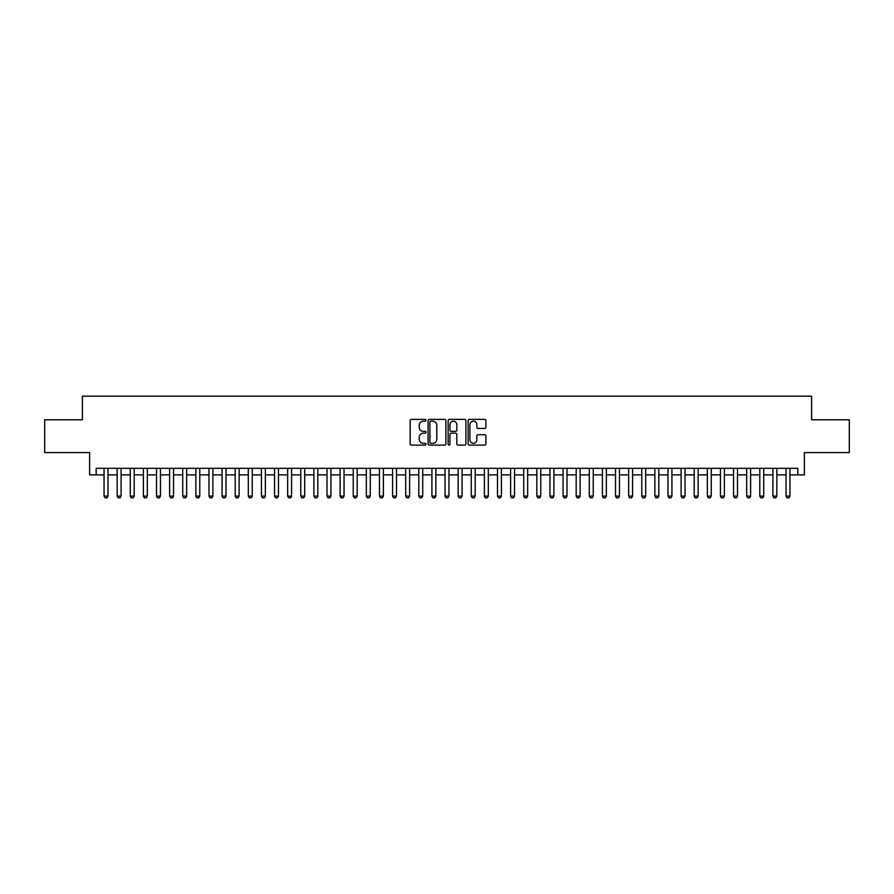 <?xml version="1.0" encoding="UTF-8"?>
<svg xmlns="http://www.w3.org/2000/svg" width="894" height="894" viewBox="0 0 894 894"><rect width="100%" height="100%" fill="white"/><g stroke="black" fill="none" stroke-linecap="round" stroke-linejoin="round"><path stroke-width="1.34" d="M426.013 420.269A0.905 0.905 0 0 0 425.119 419.375L411.441 419.375A1.285 1.285 0 0 0 410.156 420.661L410.156 443.826A1.285 1.285 0 0 0 411.441 445.123L425.119 445.123A0.905 0.905 0 0 0 426.013 444.217A0.905 0.905 0 0 0 425.119 443.312L423.343 443.312A4.124 4.124 0 0 1 419.23 439.2L419.23 437.267A4.124 4.124 0 0 1 423.343 433.143L425.119 433.143A0.905 0.905 0 0 0 426.013 432.249A0.905 0.905 0 0 0 425.119 431.344L423.343 431.344A4.124 4.124 0 0 1 419.23 427.22L419.23 425.298A4.124 4.124 0 0 1 423.343 421.175L425.119 421.175A0.905 0.905 0 0 0 426.013 420.269M484.626 428.449A1.285 1.285 0 0 0 485.911 427.164L485.911 420.661A1.285 1.285 0 0 0 484.626 419.375L469.428 419.375A1.285 1.285 0 0 0 468.143 420.661L468.143 443.826A1.285 1.285 0 0 0 469.428 445.123L484.626 445.123A1.285 1.285 0 0 0 485.911 443.826L485.911 435.981A1.285 1.285 0 0 0 484.626 434.696L478.122 434.696A1.285 1.285 0 0 0 476.837 435.981L476.837 439.87A3.442 3.442 0 0 1 473.395 443.312A3.442 3.442 0 0 1 469.942 439.87L469.942 424.616A3.442 3.442 0 0 1 473.395 421.175A3.442 3.442 0 0 1 476.837 424.616L476.837 427.164A1.285 1.285 0 0 0 478.122 428.449L484.626 428.449M96.172 474.87L96.172 468.311L797.828 468.311L797.828 474.87L804.376 474.87L804.376 452.576L849.3 452.576L849.3 419.789L811.596 419.789L811.596 396.176L82.404 396.176L82.404 419.789L44.7 419.789L44.7 452.576L89.623 452.576L89.623 474.87L104.05 474.87M445.871 420.661A1.285 1.285 0 0 0 444.586 419.375L429.399 419.375A1.285 1.285 0 0 0 428.103 420.661L428.103 443.826A1.285 1.285 0 0 0 429.399 445.123L444.586 445.123A1.285 1.285 0 0 0 445.871 443.826L445.871 420.661M449.414 419.375L464.601 419.375A1.285 1.285 0 0 1 465.897 420.661L465.897 443.826A1.285 1.285 0 0 1 464.601 445.123L458.108 445.123A1.285 1.285 0 0 1 456.812 443.826L456.812 434.439A1.285 1.285 0 0 0 455.527 433.143L451.213 433.143A1.285 1.285 0 0 0 449.928 434.439L449.928 444.217A0.905 0.905 0 0 1 449.023 445.123A0.905 0.905 0 0 1 448.129 444.217L448.129 420.661A1.285 1.285 0 0 1 449.414 419.375M107.984 474.87L117.159 474.87M121.092 474.87L130.278 474.87M134.212 474.87L143.386 474.87M147.32 474.87L156.506 474.87M160.439 474.87L169.614 474.87M173.559 474.87L182.734 474.87M186.667 474.87L195.853 474.87M199.787 474.87L208.961 474.87M212.895 474.87L222.081 474.87M226.014 474.87L235.189 474.87M239.134 474.87L248.308 474.87M252.242 474.87L261.428 474.87M265.362 474.87L274.536 474.87M278.47 474.87L287.656 474.87M291.589 474.87L300.764 474.87M304.709 474.87L313.883 474.87M317.817 474.87L327.003 474.87M330.936 474.87L340.111 474.87M344.045 474.87L353.231 474.87M357.164 474.87L366.339 474.87M370.272 474.87L379.458 474.87M383.392 474.87L392.578 474.87M396.511 474.87L405.686 474.87M409.62 474.87L418.805 474.87M422.739 474.87L431.914 474.87M435.847 474.87L445.033 474.87M448.967 474.87L458.153 474.87M462.086 474.87L471.261 474.87M475.195 474.87L484.38 474.87M488.314 474.87L497.489 474.87M501.422 474.87L510.608 474.87M514.542 474.87L523.728 474.87M527.661 474.87L536.836 474.87M540.769 474.87L549.955 474.87M553.889 474.87L563.064 474.87M566.997 474.87L576.183 474.87M580.117 474.87L589.291 474.87M593.236 474.87L602.411 474.87M606.344 474.87L615.53 474.87M619.464 474.87L628.638 474.87M632.572 474.87L641.758 474.87M645.691 474.87L654.866 474.87M658.811 474.87L667.986 474.87M671.919 474.87L681.105 474.87M685.039 474.87L694.213 474.87M698.147 474.87L707.333 474.87M711.266 474.87L720.441 474.87M724.386 474.87L733.561 474.87M737.494 474.87L746.68 474.87M750.614 474.87L759.788 474.87M763.722 474.87L772.908 474.87M776.841 474.87L786.016 474.87M789.95 474.87L797.828 474.87M430.807 421.175A0.905 0.905 0 0 0 429.913 422.08L429.913 442.418A0.905 0.905 0 0 0 430.807 443.312L432.674 443.312A4.124 4.124 0 0 0 436.797 439.2L436.797 425.298A4.124 4.124 0 0 0 432.674 421.175L430.807 421.175M456.812 424.684A3.442 3.442 0 0 0 453.37 421.242A3.442 3.442 0 0 0 449.928 424.684L449.928 430.059A1.285 1.285 0 0 0 451.213 431.344L455.527 431.344A1.285 1.285 0 0 0 456.812 430.059L456.812 424.684M107.984 468.311L107.984 496.114L107.001 497.824L105.034 497.824L104.05 496.114L104.05 468.311M104.05 496.114L107.984 496.114M121.092 468.311L121.092 496.114L120.109 497.824L118.142 497.824L117.159 496.114L117.159 468.311M117.159 496.114L121.092 496.114M134.212 468.311L134.212 496.114L133.228 497.824L131.262 497.824L130.278 496.114L130.278 468.311M130.278 496.114L134.212 496.114M147.32 468.311L147.32 496.114L146.337 497.824L144.37 497.824L143.386 496.114L143.386 468.311M143.386 496.114L147.32 496.114M160.439 468.311L160.439 496.114L159.456 497.824L157.489 497.824L156.506 496.114L156.506 468.311M156.506 496.114L160.439 496.114M173.559 468.311L173.559 496.114L172.576 497.824L170.609 497.824L169.614 496.114L169.614 468.311M169.614 496.114L173.559 496.114M186.667 468.311L186.667 496.114L185.684 497.824L183.717 497.824L182.734 496.114L182.734 468.311M182.734 496.114L186.667 496.114M199.787 468.311L199.787 496.114L198.803 497.824L196.836 497.824L195.853 496.114L195.853 468.311M195.853 496.114L199.787 496.114M212.895 468.311L212.895 496.114L211.912 497.824L209.945 497.824L208.961 496.114L208.961 468.311M208.961 496.114L212.895 496.114M226.014 468.311L226.014 496.114L225.031 497.824L223.064 497.824L222.081 496.114L222.081 468.311M222.081 496.114L226.014 496.114M239.134 468.311L239.134 496.114L238.15 497.824L236.172 497.824L235.189 496.114L235.189 468.311M235.189 496.114L239.134 496.114M252.242 468.311L252.242 496.114L251.259 497.824L249.292 497.824L248.308 496.114L248.308 468.311M248.308 496.114L252.242 496.114M265.362 468.311L265.362 496.114L264.378 497.824L262.411 497.824L261.428 496.114L261.428 468.311M261.428 496.114L265.362 496.114M278.47 468.311L278.47 496.114L277.486 497.824L275.52 497.824L274.536 496.114L274.536 468.311M274.536 496.114L278.47 496.114M291.589 468.311L291.589 496.114L290.606 497.824L288.639 497.824L287.656 496.114L287.656 468.311M287.656 496.114L291.589 496.114M304.709 468.311L304.709 496.114L303.714 497.824L301.747 497.824L300.764 496.114L300.764 468.311M300.764 496.114L304.709 496.114M317.817 468.311L317.817 496.114L316.834 497.824L314.867 497.824L313.883 496.114L313.883 468.311M313.883 496.114L317.817 496.114M330.936 468.311L330.936 496.114L329.953 497.824L327.986 497.824L327.003 496.114L327.003 468.311M327.003 496.114L330.936 496.114M344.045 468.311L344.045 496.114L343.061 497.824L341.095 497.824L340.111 496.114L340.111 468.311M340.111 496.114L344.045 496.114M357.164 468.311L357.164 496.114L356.181 497.824L354.214 497.824L353.231 496.114L353.231 468.311M353.231 496.114L357.164 496.114M370.272 468.311L370.272 496.114L369.289 497.824L367.322 497.824L366.339 496.114L366.339 468.311M366.339 496.114L370.272 496.114M383.392 468.311L383.392 496.114L382.408 497.824L380.442 497.824L379.458 496.114L379.458 468.311M379.458 496.114L383.392 496.114M396.511 468.311L396.511 496.114L395.528 497.824L393.561 497.824L392.578 496.114L392.578 468.311M392.578 496.114L396.511 496.114M409.62 468.311L409.62 496.114L408.636 497.824L406.669 497.824L405.686 496.114L405.686 468.311M405.686 496.114L409.62 496.114M422.739 468.311L422.739 496.114L421.756 497.824L419.789 497.824L418.805 496.114L418.805 468.311M418.805 496.114L422.739 496.114M435.847 468.311L435.847 496.114L434.864 497.824L432.897 497.824L431.914 496.114L431.914 468.311M431.914 496.114L435.847 496.114M448.967 468.311L448.967 496.114L447.983 497.824L446.017 497.824L445.033 496.114L445.033 468.311M445.033 496.114L448.967 496.114M462.086 468.311L462.086 496.114L461.103 497.824L459.136 497.824L458.153 496.114L458.153 468.311M458.153 496.114L462.086 496.114M475.195 468.311L475.195 496.114L474.211 497.824L472.244 497.824L471.261 496.114L471.261 468.311M471.261 496.114L475.195 496.114M488.314 468.311L488.314 496.114L487.331 497.824L485.364 497.824L484.38 496.114L484.38 468.311M484.38 496.114L488.314 496.114M501.422 468.311L501.422 496.114L500.439 497.824L498.472 497.824L497.489 496.114L497.489 468.311M497.489 496.114L501.422 496.114M514.542 468.311L514.542 496.114L513.558 497.824L511.591 497.824L510.608 496.114L510.608 468.311M510.608 496.114L514.542 496.114M527.661 468.311L527.661 496.114L526.678 497.824L524.711 497.824L523.728 496.114L523.728 468.311M523.728 496.114L527.661 496.114M540.769 468.311L540.769 496.114L539.786 497.824L537.819 497.824L536.836 496.114L536.836 468.311M536.836 496.114L540.769 496.114M553.889 468.311L553.889 496.114L552.905 497.824L550.939 497.824L549.955 496.114L549.955 468.311M549.955 496.114L553.889 496.114M566.997 468.311L566.997 496.114L566.014 497.824L564.047 497.824L563.064 496.114L563.064 468.311M563.064 496.114L566.997 496.114M580.117 468.311L580.117 496.114L579.133 497.824L577.166 497.824L576.183 496.114L576.183 468.311M576.183 496.114L580.117 496.114M593.236 468.311L593.236 496.114L592.253 497.824L590.286 497.824L589.291 496.114L589.291 468.311M589.291 496.114L593.236 496.114M606.344 468.311L606.344 496.114L605.361 497.824L603.394 497.824L602.411 496.114L602.411 468.311M602.411 496.114L606.344 496.114M619.464 468.311L619.464 496.114L618.48 497.824L616.514 497.824L615.53 496.114L615.53 468.311M615.53 496.114L619.464 496.114M632.572 468.311L632.572 496.114L631.589 497.824L629.622 497.824L628.638 496.114L628.638 468.311M628.638 496.114L632.572 496.114M645.691 468.311L645.691 496.114L644.708 497.824L642.741 497.824L641.758 496.114L641.758 468.311M641.758 496.114L645.691 496.114M658.811 468.311L658.811 496.114L657.828 497.824L655.85 497.824L654.866 496.114L654.866 468.311M654.866 496.114L658.811 496.114M671.919 468.311L671.919 496.114L670.936 497.824L668.969 497.824L667.986 496.114L667.986 468.311M667.986 496.114L671.919 496.114M685.039 468.311L685.039 496.114L684.055 497.824L682.088 497.824L681.105 496.114L681.105 468.311M681.105 496.114L685.039 496.114M698.147 468.311L698.147 496.114L697.164 497.824L695.197 497.824L694.213 496.114L694.213 468.311M694.213 496.114L698.147 496.114M711.266 468.311L711.266 496.114L710.283 497.824L708.316 497.824L707.333 496.114L707.333 468.311M707.333 496.114L711.266 496.114M724.386 468.311L724.386 496.114L723.391 497.824L721.424 497.824L720.441 496.114L720.441 468.311M720.441 496.114L724.386 496.114M737.494 468.311L737.494 496.114L736.511 497.824L734.544 497.824L733.561 496.114L733.561 468.311M733.561 496.114L737.494 496.114M750.614 468.311L750.614 496.114L749.63 497.824L747.663 497.824L746.68 496.114L746.68 468.311M746.68 496.114L750.614 496.114M763.722 468.311L763.722 496.114L762.738 497.824L760.772 497.824L759.788 496.114L759.788 468.311M759.788 496.114L763.722 496.114M776.841 468.311L776.841 496.114L775.858 497.824L773.891 497.824L772.908 496.114L772.908 468.311M772.908 496.114L776.841 496.114M789.95 468.311L789.95 496.114L788.966 497.824L786.999 497.824L786.016 496.114L786.016 468.311M786.016 496.114L789.95 496.114"/></g></svg>
